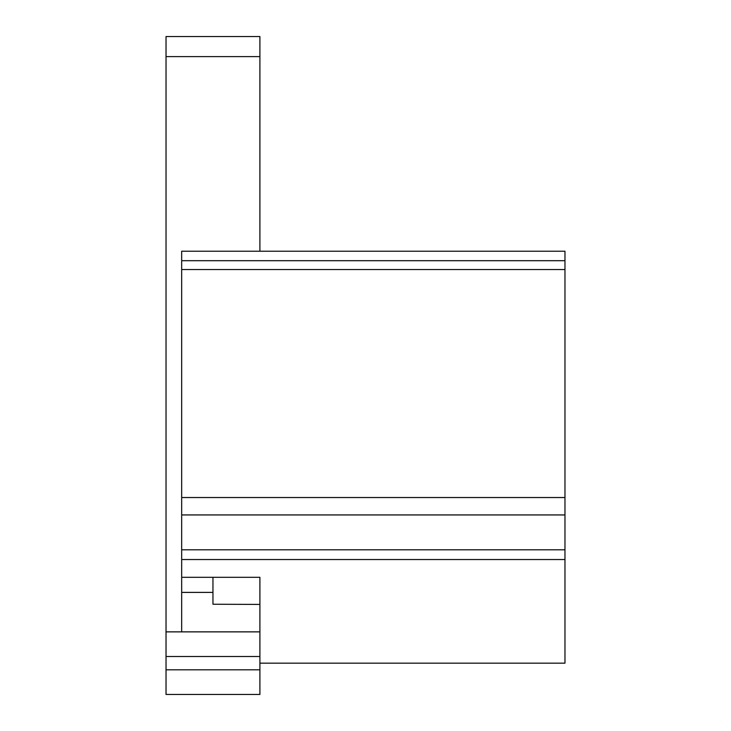 <?xml version="1.0" encoding="UTF-8"?>
<svg xmlns="http://www.w3.org/2000/svg" width="731" height="731" viewBox="0 0 731 731"><rect width="100%" height="100%" fill="white"/><g stroke="black" fill="none" stroke-linecap="round" stroke-linejoin="round"><path stroke-width="1.1" d="M181.672 514.944L181.672 497.537L564.972 497.537L564.972 514.944L181.672 514.944L181.672 549.803L564.972 549.803L564.972 514.944M259.898 36.55L259.898 56.607L166.028 56.607L166.028 36.55L259.898 36.55M259.898 251.226L259.898 56.607M259.898 656.511L166.028 656.511L166.028 631.867L259.898 631.867L259.898 694.45L166.028 694.45L166.028 669.815L259.898 669.815M564.972 549.803L564.972 559.535L181.672 559.535L181.672 631.867M181.672 559.535L181.672 549.803M181.672 269.529L181.672 260.693L564.972 260.693L564.972 269.529L181.672 269.529L181.672 497.537M181.672 260.693L181.672 251.226L564.972 251.226L564.972 260.693M564.972 559.535L564.972 663.163L259.898 663.163M259.898 631.867L259.898 577.316L181.672 577.316M212.959 577.316L212.959 604.235L259.898 604.418M564.972 269.529L564.972 497.537M166.028 656.511L166.028 669.815M166.028 631.867L166.028 56.607M212.959 592.393L181.672 592.393"/></g></svg>
